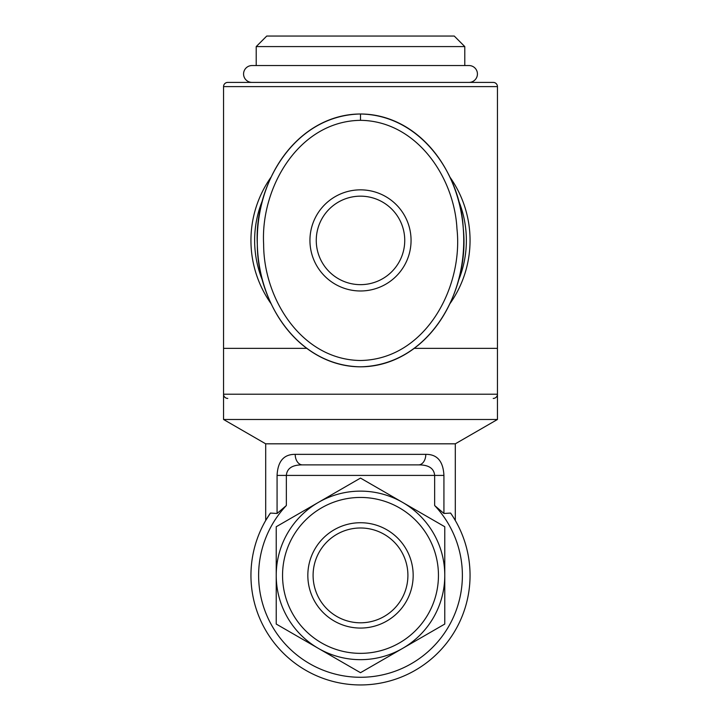 <?xml version="1.0" encoding="UTF-8"?>
<svg xmlns="http://www.w3.org/2000/svg" width="721" height="721" viewBox="0 0 721 721"><rect width="100%" height="100%" fill="white"/><g stroke="black" fill="none" stroke-linecap="round" stroke-linejoin="round"><path stroke-width="1.08" d="M360.5 366.818C430.834 365.214 469.948 289.022 463.261 228.305C460.557 174.347 420.956 114.999 360.5 113.999C293.573 115.297 253.972 185.712 257.325 244.581C257.316 300.819 296.565 365.745 360.5 366.818A126.409 103.238 -90 0 0 463.738 240.408A126.409 103.238 -90 0 0 360.5 113.999A126.409 103.238 -90 0 0 257.262 240.408A126.409 103.238 -90 0 0 360.5 366.818L360.437 366.818M360.5 196.166A44.242 44.242 0 0 1 404.742 240.408A44.242 44.242 0 0 1 360.5 284.651A44.242 44.242 0 0 1 316.258 240.408A44.242 44.242 0 0 1 360.5 196.166M360.5 189.848A50.56 50.56 0 0 0 309.94 240.408A50.56 50.56 0 0 0 360.5 290.978A50.56 50.56 0 0 0 411.06 240.408A50.56 50.56 0 0 0 360.5 189.848M271.24 176.888A109.556 109.556 0 0 0 271.258 303.956M449.742 303.956A109.556 109.556 0 0 0 449.76 176.897M458.223 199.699A105.87 105.87 0 0 1 458.268 281.028M262.723 280.992A105.87 105.87 0 0 1 262.687 199.915M244.626 82.401L476.374 82.401M497.445 394.207L223.555 394.207L223.555 86.61A4.218 4.218 0 0 1 227.773 82.401L493.227 82.401A4.218 4.218 0 0 1 497.445 86.61L497.445 394.207A4.218 4.218 0 0 1 493.227 398.425M223.555 394.207A4.218 4.218 0 0 0 227.773 398.425M251.999 65.548A8.427 8.427 0 0 0 243.572 73.975A8.427 8.427 0 0 0 251.999 82.401L469.001 82.401A8.427 8.427 0 0 0 477.428 73.975A8.427 8.427 0 0 0 469.001 65.548L464.784 65.548L464.784 46.586L256.216 46.586L256.216 65.548L251.999 65.548L469.001 65.548M414.224 348.351L497.445 348.351L497.445 419.487L223.555 419.487L265.698 443.821L455.302 443.821L497.445 419.487M306.785 348.351L223.555 348.351L223.555 419.487M464.784 46.586L454.257 36.05L266.743 36.05L256.216 46.586M443.929 513.469L450.598 513.073A109.556 109.556 0 0 1 360.5 684.95A109.556 109.556 0 0 1 270.402 513.073L265.698 520.499L270.402 513.073L277.071 513.469L286.345 505.529A101.886 101.886 0 0 0 289.175 648.152A101.886 101.886 0 0 0 431.825 648.152A101.886 101.886 0 0 0 434.655 505.529L443.929 513.469L443.929 475.418C443.199 461.242 437.151 454.221 425.796 454.356L295.204 454.356A10.536 7.255 90 0 0 302.459 464.883L418.54 464.883A10.536 7.255 -90 0 0 425.796 454.356M455.302 520.499L453.311 517.182L455.302 520.499L455.302 443.821M265.698 520.499L265.698 443.821M295.204 454.356C283.849 454.221 277.801 461.242 277.071 475.418L286.345 475.418C286.994 468.335 292.365 464.82 302.459 464.883L418.54 464.883C428.635 464.82 434.006 468.335 434.655 475.418L443.929 475.418M360.5 491.127A84.276 84.276 0 0 0 276.224 575.394A84.276 84.276 0 0 0 360.5 659.67A84.276 84.276 0 0 0 444.776 575.394A84.276 84.276 0 0 0 360.5 491.127M360.5 653.352A77.949 77.949 0 0 1 282.551 575.394A77.949 77.949 0 0 1 360.5 497.445A77.949 77.949 0 0 1 438.449 575.394A77.949 77.949 0 0 1 360.5 653.352M360.5 522.725A52.669 52.669 0 0 0 307.831 575.394A52.669 52.669 0 0 0 360.5 628.063A52.669 52.669 0 0 0 413.169 575.394A52.669 52.669 0 0 0 360.5 522.725M360.5 622.8A47.406 47.406 0 0 1 313.094 575.394A47.406 47.406 0 0 1 360.5 527.988A47.406 47.406 0 0 1 407.906 575.394A47.406 47.406 0 0 1 360.5 622.8M276.224 526.745L360.5 478.086L444.776 526.745L444.776 624.053L360.5 672.702L276.224 624.053L276.224 526.745M360.5 120.326C416.269 120.975 454.302 176.834 456.961 228.8C463.45 287.364 425.336 359.473 360.446 360.5C301.522 359.761 263.625 298.611 263.643 244.41C260.398 187.649 298.782 121.164 360.5 120.326L360.5 113.999M223.555 86.61L497.445 86.61M286.345 505.529L286.345 475.418L434.655 475.418L434.655 505.529M277.071 475.418L277.071 513.469M251.999 82.401L256.216 82.401M464.784 82.401L469.001 82.401"/></g></svg>
